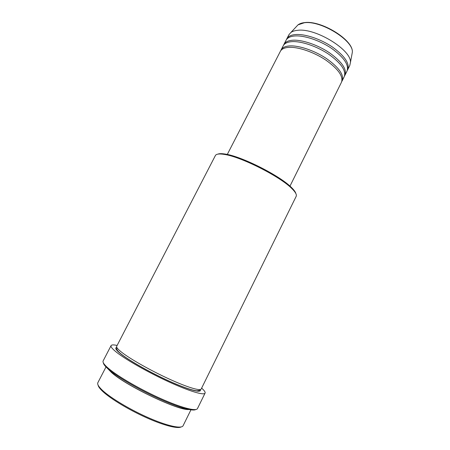 <?xml version="1.0" encoding="UTF-8"?>
<svg xmlns="http://www.w3.org/2000/svg" width="450" height="450" viewBox="0 0 450 450"><rect width="100%" height="100%" fill="white"/><g stroke="black" fill="none" stroke-linecap="round" stroke-linejoin="round"><path stroke-width="0.67" d="M289.98 186.126L341.494 82.204C343.491 76.371 338.259 68.996 325.811 60.081C313.914 52.099 298.209 46.761 288.883 47.351C284.445 47.655 281.604 48.983 280.367 51.328L227.289 154.463M341.786 81.478L342.186 80.803C344.199 74.942 338.985 67.545 326.543 58.618C314.657 50.631 298.952 45.309 289.614 45.922C285.171 46.243 282.324 47.582 281.081 49.939L280.778 50.659M342.186 80.803L344.261 76.618C346.32 70.661 341.145 63.203 328.736 54.248C316.879 46.243 301.174 40.961 291.808 41.653C287.347 42.008 284.484 43.386 283.224 45.782L281.081 49.939M344.559 75.898L344.953 75.223C347.029 69.233 341.865 61.757 329.468 52.796C317.616 44.781 301.911 39.516 292.534 40.236C288.067 40.601 285.204 41.991 283.933 44.398L283.624 45.118M344.953 75.223L347.023 71.049C349.144 64.969 344.019 57.431 331.656 48.437C319.832 40.404 304.127 35.184 294.722 35.977C290.239 36.377 287.353 37.806 286.065 40.258L283.933 44.398M347.321 70.335L347.715 69.66C349.847 63.546 344.739 55.991 332.387 46.991C320.569 38.947 304.864 33.739 295.447 34.56C290.964 34.971 288.073 36.411 286.774 38.88L286.464 39.594M181.041 426.977C177.491 428.974 163.288 425.301 145.896 417.454C128.52 409.629 110.61 398.767 102.825 391.511C99.889 388.772 98.308 386.623 98.078 385.071M105.998 366.952L97.858 382.68C97.093 384.199 98.651 386.775 102.527 390.409C110.88 398.194 130.866 410.102 149.366 418.134C167.895 426.189 181.626 429.041 183.094 425.734L190.924 409.849M217.772 154.148C219.24 153.529 221.704 153.495 225.169 154.058L225.27 154.074C241.509 156.285 280.074 175.764 291.488 187.526C294.041 190.013 295.504 192.037 295.881 193.607M296.173 196.363C296.944 194.743 295.493 192.133 291.814 188.522C280.187 176.563 240.801 156.667 224.274 154.406L224.173 154.389C219.144 153.591 216.214 153.979 215.381 155.554L116.679 346.309C116.179 347.316 117.968 349.391 122.04 352.553C130.809 359.325 150.862 370.642 169.02 378.951C187.206 387.287 200.278 391.202 201.201 389.008L296.173 196.363M195.761 409.534C192.78 411.536 177.491 407.154 157.928 398.211C138.386 389.295 117.804 377.218 108.883 369.613C105.334 366.587 103.5 364.337 103.382 362.874M111.077 345.617L103.14 360.917C102.448 362.278 104.265 364.804 108.585 368.499C118.001 376.504 140.338 389.469 160.819 398.621C181.328 407.801 196.194 411.587 197.477 408.572L205.082 393.103C204.053 395.595 189.495 391.314 169.144 382.005C148.826 372.724 126.456 360.045 116.848 352.507C112.433 349.037 110.509 346.736 111.077 345.617C111.606 344.734 113.625 344.678 117.124 345.448M188.938 409.517C178.92 410.946 126.596 386.117 111.673 372.662L107.449 368.353M201.628 388.136C204.328 390.499 205.481 392.152 205.082 393.103M347.715 69.66L349.774 65.498L350.426 62.55C351.99 50.203 315.608 27.72 297.624 30.313C294.744 30.578 292.5 31.303 290.891 32.473L288.9 34.746L286.774 38.88M351.877 54.72L352.327 52.296C353.784 40.641 320.844 20.166 304.267 22.764L298.012 24.857L296.331 26.657M200.301 389.554C202.174 393.322 190.463 390.589 171.534 382.202C152.657 373.854 130.477 361.479 121.179 354.218C116.01 350.145 114.542 347.861 116.775 347.361M290.891 32.473L298.012 24.857C299.599 23.67 301.748 22.922 304.453 22.618C321.165 19.997 353.756 40.146 352.327 52.296L350.426 62.55M225.27 154.074L224.274 154.406M291.488 187.526L291.814 188.522M187.47 409.202C175.731 409.567 125.983 385.498 111.915 372.701L108.574 369.349M199.912 389.604C200.149 390.201 199.08 390.606 196.706 390.831C191.947 390.212 184.078 387.546 173.098 382.826C154.052 374.558 130.838 361.71 121.461 354.268C115.712 349.718 116.556 348.249 116.955 347.704"/></g></svg>
